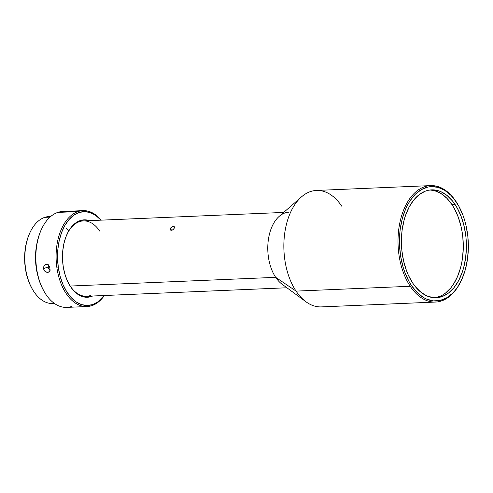 <?xml version="1.0" encoding="UTF-8"?>
<svg xmlns="http://www.w3.org/2000/svg" width="493" height="493" viewBox="0 0 493 493"><rect width="100%" height="100%" fill="white"/><g stroke="black" fill="none" stroke-linecap="round" stroke-linejoin="round"><path stroke-width="0.74" d="M50.748 216.458L49.183 216.526A43.538 26.16 87.6 0 0 44.734 217.358A43.538 26.16 -92.4 0 1 50.662 216.532M54.341 303.392A43.538 26.16 -92.4 0 1 32.593 289.539A43.538 26.16 -92.4 0 1 30.159 232.172A43.538 26.16 -92.4 0 1 44.734 217.358L49.972 217.136L44.734 217.358A43.538 26.16 87.6 0 0 25.143 264.87A43.538 26.16 87.6 0 0 52.874 303.522L54.433 303.454M41.714 228.746L41.387 229.436A46.964 28.224 87.6 0 0 36.457 268.697L36.679 268.864A47.994 28.84 -92.4 0 1 41.714 228.746A47.994 28.84 -92.4 0 1 57.78 212.409A47.994 28.84 -92.4 0 1 67.652 211.99M56.935 268.007L58.359 267.767A46.964 28.224 -92.4 0 1 69.31 219.225A46.964 28.224 -92.4 0 1 101.01 220.161L95.395 215.158L90.022 212.501L84.488 211.614L79.003 212.526L73.784 215.207L69.02 219.558L64.903 225.406L61.594 232.523L59.209 240.646L57.847 249.452L57.558 258.609L58.359 267.767L56.935 268.007A47.994 28.84 -92.4 0 1 78.036 211.552A47.994 28.84 87.6 0 0 56.935 268.007A47.994 28.84 87.6 0 0 91.914 305.617A47.994 28.84 -92.4 0 1 87.008 306.535A47.994 28.84 -92.4 0 1 56.935 268.007M101.207 220.155A47.994 28.84 87.6 0 0 78.036 211.552A47.994 28.84 -92.4 0 1 82.941 210.634A47.994 28.84 -92.4 0 1 101.207 220.155M283.703 212.421L83.379 220.907A37.708 22.66 87.6 0 0 79.521 221.628L80.193 220.587L75.885 222.799L71.96 226.386L68.564 231.211L65.834 237.084L63.868 243.782L62.74 251.048L62.506 258.603L63.166 266.152L64.694 273.412L67.03 280.104L70.092 285.965L73.753 290.771L77.882 294.339L82.313 296.533L86.873 297.267L92.721 295.997A38.737 23.276 -92.4 0 1 91.396 296.509L90.965 296.071L91.396 296.509A38.737 23.276 -92.4 0 1 69.39 284.812A38.737 23.276 -92.4 0 1 67.227 233.774A38.737 23.276 -92.4 0 1 80.193 220.587L79.521 221.628A37.708 22.66 87.6 0 0 67.066 234.12M458.145 204.989L457.757 204.324A58.279 35.021 87.6 0 0 455.933 201.391L456.352 202.105A57.25 34.405 -92.4 0 1 458.145 204.989A57.25 34.405 -92.4 0 1 461.343 280.418A57.25 34.405 -92.4 0 1 411.452 285.49L410.231 286.273L296.071 291.11L275.686 277.337L70.191 286.045A37.708 22.66 87.6 0 1 69.193 284.467A37.708 22.66 87.6 0 0 70.191 286.045A37.708 22.66 87.6 0 0 90.429 295.535M82.941 210.634L62.685 211.491A47.994 28.84 87.6 0 0 57.78 212.409L78.036 211.552L57.78 212.409A47.994 28.84 87.6 0 0 36.679 268.864A47.994 28.84 87.6 0 0 66.752 307.392L87.008 306.535M104.399 295.504A47.994 28.84 -92.4 0 1 91.914 305.617A47.994 28.84 87.6 0 0 104.399 295.504M461.177 280.764A58.279 35.021 -92.4 0 1 435.547 302.055A58.279 35.021 -92.4 0 1 410.231 286.273A58.279 35.021 87.6 0 0 461.01 281.109L461.343 280.418M286.895 287.77L86.571 296.262A37.708 22.66 87.6 0 1 70.191 286.045L275.686 277.337A37.708 22.66 87.6 0 0 282.082 284.233L305.956 301.765A58.279 35.021 -92.4 0 1 296.071 291.11A58.279 35.021 87.6 0 0 321.387 306.892L435.547 302.055M430.611 185.608L316.451 190.446A58.279 35.021 87.6 0 0 285.62 227.908A58.279 35.021 87.6 0 0 296.071 291.11A58.279 35.021 -92.4 0 1 301.513 196.861L279.204 216.353A37.708 22.66 87.6 0 0 275.686 277.337L296.071 291.11L410.231 286.273A58.279 35.021 -92.4 0 1 399.78 223.07A58.279 35.021 -92.4 0 1 430.611 185.608A58.279 35.021 -92.4 0 1 455.933 201.391A58.279 35.021 -92.4 0 1 457.954 204.657M48.129 265.462L48.086 267.04L43.52 268.574L44.111 265.665L46.311 264.365L47.599 264.624L49.627 266.756L50.083 269.844L49.602 271.168L48.702 272.074L47.507 272.432L44.955 271.366L44.013 270.102L43.52 268.574L48.086 267.04L48.585 268.568L50.003 270.213M48.702 272.074L46.188 272.179L44.013 270.102L43.557 267.015L45.085 264.735L46.311 264.365L47.599 264.624L49.627 266.756L50.083 269.844L49.602 271.168L48.215 272.302M170.128 229.146L170.35 228.425L171.576 230.262L170.35 228.425L170.898 227.711L172.587 226.694L174.59 226.983L173.918 228.986L172.291 230.083L170.72 230.151L170.258 229.75L170.35 228.425L171.687 227.107L174.158 226.626L174.695 227.55L173.16 229.633L171.435 230.268L170.72 230.151L170.128 229.146M412.727 283.118A53.99 32.446 -92.4 0 1 403.046 224.561A53.99 32.446 -92.4 0 1 431.615 189.854A53.99 32.446 -92.4 0 1 455.07 204.478L451.964 204.607A53.99 32.446 87.6 0 0 430.062 189.984L434.703 190.705L440.921 193.459L446.75 198.155L451.964 204.607L455.07 204.478A53.99 32.446 -92.4 0 1 464.751 263.034A53.99 32.446 -92.4 0 1 436.188 297.741A53.99 32.446 -92.4 0 1 412.727 283.118L415.248 286.55L420.8 292.152L426.852 295.892L433.174 297.636L436.367 297.735L442.64 296.373L448.575 292.99L453.954 287.715L458.558 280.757L462.212 272.376L463.642 267.748L465.626 257.857L466.39 247.424L466.304 242.131L465.91 236.85L464.196 226.546L461.319 216.902L457.387 208.292L452.556 201.045L447.003 195.444L440.952 191.697L437.809 190.569L431.437 189.86L428.275 190.286L425.163 191.222L419.223 194.606L413.849 199.881L409.245 206.838L405.591 215.219L404.161 219.847L402.177 229.738L401.641 234.914L401.413 240.171L401.894 250.746L403.607 261.05L406.485 270.694L408.327 275.149L412.727 283.118M434.629 297.747A53.99 32.446 87.6 0 0 461.886 261.949A53.99 32.446 87.6 0 0 451.964 204.607L454.281 208.422L458.213 217.031L461.091 226.675L462.095 231.772L462.804 236.979L463.284 247.554L462.52 257.987L461.676 263.028L460.536 267.884L457.405 276.856L453.258 284.566L450.849 287.85L445.475 293.119L442.56 295.06L439.534 296.503L434.629 297.747M45.085 264.735L45.602 264.501M99.765 231.125A37.708 22.66 87.6 0 0 79.521 221.628A37.708 22.66 87.6 0 0 67.06 234.138M275.686 277.337A37.708 22.66 -92.4 0 1 268.925 236.443A37.708 22.66 -92.4 0 1 288.873 212.2M174.158 226.626L174.59 226.983M170.72 230.151L170.258 229.75M301.513 196.861A58.279 35.021 -92.4 0 1 341.772 206.228M455.933 201.391A58.279 35.021 87.6 0 0 406.466 203.942A58.279 35.021 87.6 0 0 410.231 286.273L411.452 285.49A57.25 34.405 -92.4 0 1 407.76 204.607A57.25 34.405 -92.4 0 1 456.352 202.105L455.933 201.391M411.452 285.49L408.999 281.448L404.833 272.315L403.157 267.317L400.71 256.693L399.54 245.569L399.694 234.378L400.261 228.888L402.368 218.399L405.684 208.884L407.76 204.607L410.084 200.713L415.402 194.193L421.429 189.583L427.936 187.057L431.289 186.607L438.043 187.365L444.637 190.286L450.818 195.265L453.677 198.469L458.804 206.148L462.97 215.275L464.646 220.279L466.021 225.504L467.839 236.43L468.35 247.64L467.537 258.702L465.435 269.196L462.12 278.711L457.72 286.883L455.162 290.365L452.401 293.397L446.375 298.012L439.867 300.539L433.131 300.884L426.427 299.035L423.167 297.31L416.986 292.331L411.452 285.49M80.193 220.587A38.737 23.276 -92.4 0 1 89.523 220.648L84.716 219.835L80.193 220.587M104.202 295.51A46.964 28.224 -92.4 0 1 58.359 267.767L60.208 276.567L63.042 284.677L66.752 291.782L71.195 297.612L76.199 301.938L81.573 304.6L87.107 305.487L92.585 304.575L97.811 301.889L104.202 295.51M71.658 306.473A47.994 28.84 -92.4 0 1 44.395 291.979A47.994 28.84 -92.4 0 1 36.679 268.864L36.457 268.697A46.964 28.224 87.6 0 0 44.006 291.314L44.395 291.979M41.467 229.263L39.693 233.454L37.308 241.57L35.946 250.382L35.656 259.54L36.457 268.697L38.306 277.497L41.147 285.607L44.068 291.418M37.986 276.277L36.266 268.118L35.527 259.626L35.798 251.14L36.611 245.175A43.538 26.16 -92.4 0 0 37.924 276.037M29.907 232.714L28.298 236.504L26.141 243.85L24.909 251.824L24.65 260.113L25.371 268.402L27.047 276.37L29.617 283.709L32.261 288.966M30.159 232.172L29.833 232.869A42.509 25.544 87.6 0 0 32.205 288.873L32.593 289.539M48.351 264.766L48.271 267.822L50.132 270.3M78.788 221.375L78.264 221.111M66.284 228.302L68.693 230.995L66.284 228.302M66.9 234.465L67.227 233.774"/></g></svg>
